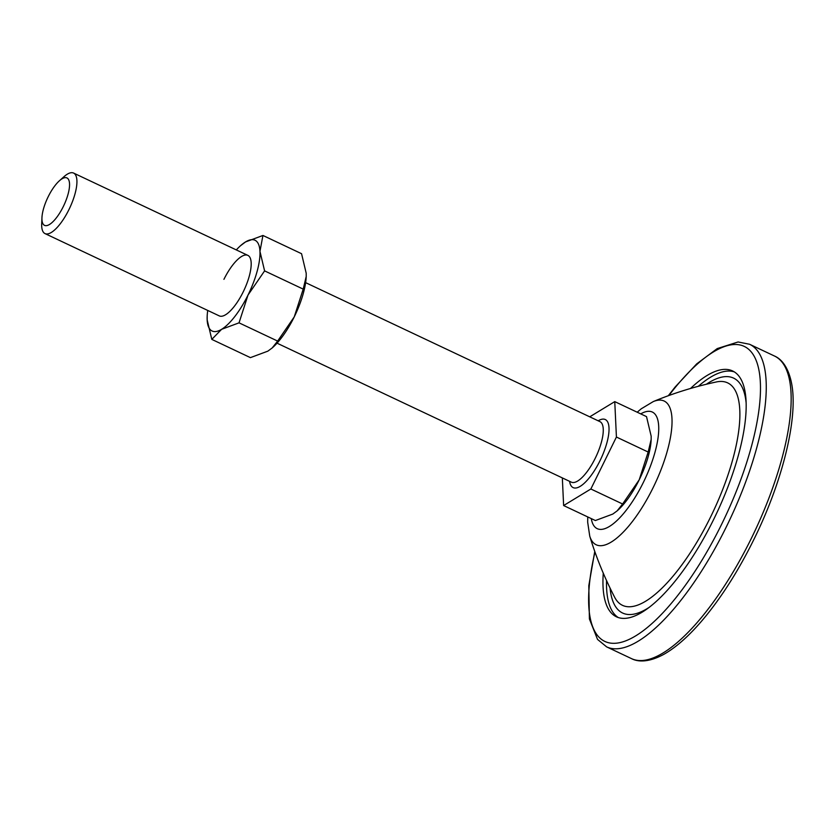<?xml version="1.0" encoding="UTF-8"?>
<svg xmlns="http://www.w3.org/2000/svg" width="834" height="834" viewBox="0 0 834 834"><rect width="100%" height="100%" fill="white"/><g stroke="black" fill="none" stroke-linecap="round" stroke-linejoin="round"><path stroke-width="1.25" d="M48.195 196.72A26.219 8.934 -64.7 0 0 41.95 217.716A26.219 8.934 -64.7 0 0 48.841 224.846A26.219 8.934 -64.7 0 0 63.29 206.582A26.219 8.934 -64.7 0 0 69.389 182.239A26.219 8.934 -64.7 0 0 59.381 180.801A26.219 8.934 -64.7 0 0 48.195 196.72M59.381 180.801L63.947 176.725A33.464 11.405 115.3 0 1 73.59 173.065A33.464 11.405 115.3 0 1 68.93 209.626A33.464 11.405 115.3 0 1 45.005 233.593A33.464 11.405 115.3 0 1 41.7 223.825L41.95 217.716M562.335 477.913L563.628 505.55L590.858 488.995L616.42 437.037L614.762 401.623L589.742 416.833M590.858 488.995L622.612 503.997L639.209 479.811L648.174 452.038L651.166 439.382L651.156 436.13L646.517 416.614L614.762 401.623M616.42 437.037L648.174 452.038M563.628 505.55L595.382 520.541L612.802 514.067L617.129 510.888L622.612 503.997M617.129 510.888L617.785 510.293A50.196 17.107 -64.7 0 0 639.209 479.811A50.196 17.107 -64.7 0 0 651.156 439.633A50.196 17.107 -64.7 0 0 651.166 439.351L651.156 439.633M223.929 279.338A33.464 11.405 115.3 0 1 247.854 255.371A33.464 11.405 115.3 0 1 243.194 291.921A33.464 11.405 115.3 0 1 219.269 315.888L45.005 233.593M264.597 270.883L303.211 289.117L306.203 276.471L306.193 273.208L301.554 253.703L262.939 235.469L259.958 251.378L264.597 270.883L248 295.069L239.035 322.841L277.639 341.075L294.235 316.899L303.211 289.117M236.324 249.919A50.196 17.107 115.3 0 1 240.536 245.707L245.519 241.943L262.939 235.469M239.035 322.841L221.604 329.315L211.805 339.386L250.419 357.63L267.839 351.156L272.165 347.966L277.639 341.075M211.805 339.386L207.166 319.881L207.166 316.378A50.196 17.107 -64.7 0 0 207.166 319.881A50.196 17.107 115.3 0 0 221.604 329.315A50.196 17.107 115.3 0 0 248 295.069A50.196 17.107 115.3 0 0 259.958 251.378A50.196 17.107 115.3 0 0 245.519 241.943A50.196 17.107 115.3 0 0 240.536 245.707M207.739 310.446A50.196 17.107 -64.7 0 0 207.166 316.378M306.203 276.429A50.196 17.107 115.3 0 1 306.193 276.721A50.196 17.107 115.3 0 1 294.235 316.899A50.196 17.107 115.3 0 1 272.822 347.382L272.165 347.976M698.308 386.298A135.963 46.339 115.3 0 1 734.337 371.901M690.51 388.477A135.963 46.339 115.3 0 1 732.606 370.953A135.963 46.339 115.3 0 1 713.664 519.446A135.963 46.339 115.3 0 1 616.493 616.837A135.963 46.339 115.3 0 1 603.274 573.198M618.317 617.567A135.963 46.339 115.3 0 1 606.547 580.6M598.176 420.816A37.655 12.833 115.3 0 1 600.032 460.66A37.655 12.833 115.3 0 1 569.591 481.333M277.034 343.17L571.353 482.167A33.464 11.405 -64.7 0 0 595.268 458.2A33.464 11.405 -64.7 0 0 599.938 421.639L305.619 282.643M706.356 384.245A129.906 44.275 115.3 0 1 746.107 402.666M710.453 517.257A123.036 41.929 -64.7 0 0 716.343 381.962C694.441 386.663 673.424 393.2 653.293 401.571A79.501 27.095 115.3 0 1 653.022 487.869A79.501 27.095 115.3 0 1 589.742 536.126C596.07 556.997 604.379 577.378 614.658 597.28A123.036 41.929 -64.7 0 0 710.453 517.257M591.275 518.602A64.499 21.986 -64.7 0 0 643.316 482.5A64.499 21.986 -64.7 0 0 640.731 413.883M649.55 607.11A129.906 44.275 115.3 0 1 610.071 588.116M631.546 658.641A167.342 57.025 -64.7 0 0 751.142 538.785A167.342 57.025 -64.7 0 0 774.463 356.014L749.568 344.265A167.342 57.025 115.3 0 1 726.247 527.025A167.342 57.025 115.3 0 1 606.652 646.882L631.546 658.641C637.28 661.675 647.757 663.051 663.864 654.325C677.239 646.725 691.271 633.903 705.991 615.867C723.297 594.496 739.205 569.153 753.696 539.838C782.428 481.885 798.211 418.428 791.706 383.974C788.245 365.834 780.509 358.547 774.463 356.014M594.976 552.004A163.151 55.607 -64.7 0 0 619.881 642.628A163.151 55.607 -64.7 0 0 721.493 524.555A163.151 55.607 -64.7 0 0 756.052 360.173A163.151 55.607 -64.7 0 0 668.878 395.524M73.59 173.065L247.854 255.371M589.742 536.126L587.678 522.209L587.741 516.934M653.293 401.571L641.221 408.816L637.197 412.215M594.767 551.42L588.804 585.697L589.398 618.932L597.53 639.407L606.652 646.882M668.295 395.733L675.113 387.039L696.682 363.895L717.24 348.581L738.09 341.971L749.568 344.265"/></g></svg>
